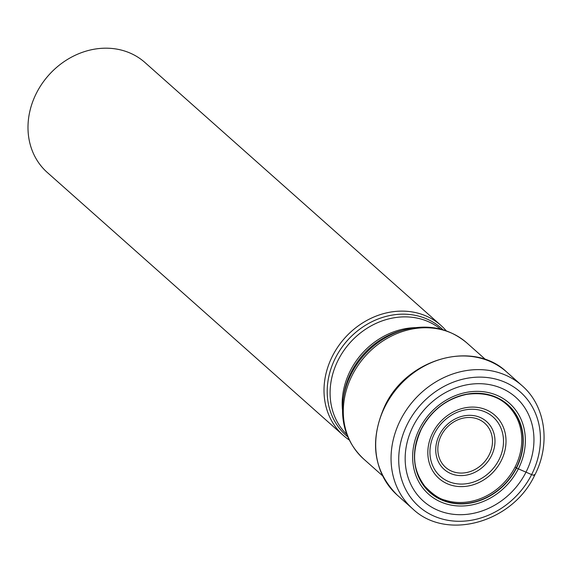 <?xml version="1.0" encoding="UTF-8"?>
<svg xmlns="http://www.w3.org/2000/svg" width="572" height="572" viewBox="0 0 572 572"><rect width="100%" height="100%" fill="white"/><g stroke="black" fill="none" stroke-linecap="round" stroke-linejoin="round"><path stroke-width="0.86" d="M413.17 426.133A69.498 60.067 -48.4 0 1 500.664 387.88A69.498 60.067 -48.4 0 1 525.947 472.257A69.498 60.067 -48.4 0 1 438.452 510.503A69.498 60.067 -48.4 0 1 413.17 426.133M515.072 467.031A58.079 50.2 -48.4 0 0 517.324 418.983C510.145 403.968 495.095 390.583 466.881 394.344C446.846 398.562 431.681 410.138 421.385 429.064C409.538 455.648 414.857 472.486 424.638 486.028C432.318 494.137 439.167 498.856 445.195 500.185A58.079 50.2 131.6 0 0 515.072 467.031L516.487 468.053A58.709 50.736 -48.4 0 0 495.137 396.782A58.709 50.736 -48.4 0 0 421.228 429.093A58.709 50.736 131.6 0 0 442.585 500.364A58.709 50.736 131.6 0 0 516.487 468.053L531.624 474.588A5.884 0.858 26.9 0 0 534.184 474.574M349.256 440.004A73.531 63.556 -48.4 0 1 343.307 435.406A73.531 63.556 -48.4 0 1 332.482 356.027A73.531 63.556 -48.4 0 1 440.976 325.454A73.531 63.556 -48.4 0 1 446.239 330.816M440.976 325.454L144.959 62.512A73.531 63.556 131.6 0 0 129.036 52.624A73.531 63.556 131.6 0 0 36.465 93.093A73.531 63.556 131.6 0 0 47.29 172.472L343.307 435.406M531.624 474.588A76.476 66.095 131.6 0 0 503.803 381.738A76.476 66.095 131.6 0 0 407.529 423.831A76.476 66.095 131.6 0 0 435.349 516.673A76.476 66.095 131.6 0 0 531.624 474.588M412.669 508.815A82.361 71.178 -48.4 0 1 400.543 419.912A82.361 71.178 -48.4 0 1 522.057 385.671C545.738 405.998 550.893 444.394 534.656 475.282C512.619 522.586 446.517 541.334 412.669 508.815L397.304 495.166C373.301 470.785 369.162 441.012 384.892 405.841C406.999 358.408 473.158 339.697 506.692 372.022A82.361 71.178 131.6 0 0 385.178 406.263A82.361 71.178 131.6 0 0 397.304 495.166M421.314 429.093A58.508 50.565 -48.4 0 1 494.973 396.889A58.508 50.565 -48.4 0 1 516.251 467.917A58.508 50.565 131.6 0 1 442.599 500.121A58.508 50.565 131.6 0 1 421.314 429.093M419.641 428.507A60.832 52.574 -48.4 0 1 496.217 395.023A60.832 52.574 -48.4 0 1 518.346 468.876A60.832 52.574 131.6 0 1 441.77 502.352A60.832 52.574 131.6 0 1 419.641 428.507M485.707 359.674L466.816 342.893A77.649 67.11 131.6 0 0 352.245 375.182A77.649 67.11 131.6 0 0 363.678 459.009L382.568 475.79M343.329 398.334A76.548 66.159 -48.4 0 1 351.272 373.888A76.548 66.159 -48.4 0 1 404.168 329.844L400.836 330.766A71.693 61.962 131.6 0 0 351.294 372.022A71.693 61.962 131.6 0 0 343.858 394.923L343.329 398.334C340.047 422.844 346.832 443.064 363.678 459.009M342.435 409.459A70.592 61.011 -48.4 0 1 350.321 370.727A70.592 61.011 -48.4 0 1 415.108 327.642M440.59 329.115A70.592 61.011 131.6 0 0 338.224 359.981A70.592 61.011 131.6 0 0 346.904 434.591M347.833 436.894A71.693 61.962 -48.4 0 1 335.457 357.958A71.693 61.962 -48.4 0 1 442.985 329.765M501.151 460.853A42.192 36.465 131.6 0 0 485.807 409.631A42.192 36.465 131.6 0 0 432.697 432.854A42.192 36.465 131.6 0 0 448.04 484.069A42.192 36.465 131.6 0 0 501.151 460.853M434.441 433.619A39.704 34.313 131.6 0 0 449.006 481.717A39.704 34.313 131.6 0 0 498.927 459.838A39.704 34.313 131.6 0 0 498.991 459.716A39.704 34.313 131.6 0 0 484.427 411.618A39.704 34.313 131.6 0 0 434.506 433.49A39.704 34.313 131.6 0 0 434.441 433.619M439.418 434.856A31.975 27.635 -48.4 0 1 479.672 417.253A31.975 27.635 -48.4 0 1 491.298 456.07A31.975 27.635 -48.4 0 1 451.051 473.673A31.975 27.635 -48.4 0 1 439.418 434.856M489.06 455.097A29.487 25.483 -48.4 0 1 451.937 471.285A29.487 25.483 -48.4 0 1 441.226 435.492A29.487 25.483 -48.4 0 1 478.364 419.269A29.487 25.483 -48.4 0 1 489.06 455.097M506.692 372.022L522.057 385.671M466.816 342.893C448.999 328.049 428.113 323.695 404.168 329.844"/></g></svg>
